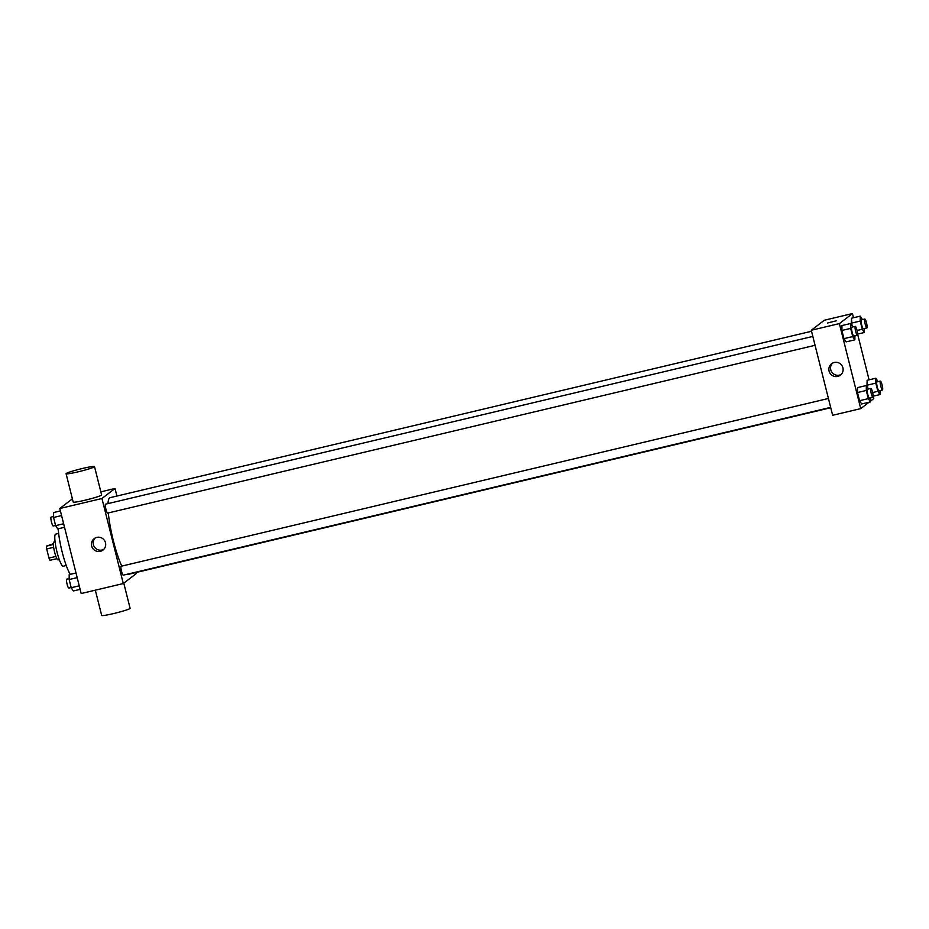<?xml version="1.0" encoding="UTF-8"?>
<svg xmlns="http://www.w3.org/2000/svg" width="929" height="929" viewBox="0 0 929 929"><rect width="100%" height="100%" fill="white"/><g stroke="black" fill="none" stroke-linecap="round" stroke-linejoin="round"><path stroke-width="1.39" d="M55.914 556.413L48.982 558.05L46.694 548.958A8.709 1.498 76.7 0 1 46.45 546.124L53.348 543.744M48.982 558.05A8.709 1.498 76.7 0 0 50.015 560.292L56.89 558.666M59.293 559.63L58.062 559.92A9.162 1.568 -103.3 0 1 54.428 551.361A9.162 1.568 -103.3 0 1 53.836 542.095L55.066 541.804M53.638 547.32L46.694 548.958M53.348 544.487L46.45 546.124M66.249 565.506L63.265 566.214A16.49 2.822 -103.3 0 1 56.715 550.827A16.49 2.822 -103.3 0 1 55.659 534.129L58.643 533.42M70.244 574.354A29.31 5.028 -103.3 0 1 58.225 528.787M136.122 572.496L136.366 573.507L123.302 583.54L81.171 593.538L59.804 508.511L72.392 498.85M123.302 583.54L101.946 498.513L115.01 488.48L100.843 491.847M115.01 488.48L116.915 496.04M811.528 331.27L110.063 497.665A39.413 6.758 76.7 0 0 107.996 503.599M108.31 512.936A39.413 6.758 76.7 0 0 121.769 566.098M127.261 574.215A39.413 6.758 76.7 0 0 128.26 574.366L830.735 407.738M812.829 336.414L105.534 504.18A4.575 0.79 76.7 0 0 105.836 508.825A4.575 0.79 76.7 0 0 107.648 513.098A4.575 0.79 76.7 0 0 107.706 513.063M830.642 407.366L123.243 575.167A4.575 0.79 -103.3 0 1 121.467 571.056A4.575 0.79 -103.3 0 1 121.072 566.284A4.575 0.79 -103.3 0 1 121.13 566.249L828.413 398.483M101.946 498.513L59.804 508.511M100.332 551.327A7.2 7.072 52.5 0 1 94.189 538.646A7.2 7.072 52.5 0 1 104.187 540.051A7.2 7.072 52.5 0 1 100.332 551.327M94.503 466.59L101.621 494.925A14.655 1.103 165.9 0 1 87.686 499.57A14.655 1.103 165.9 0 1 73.205 502.066L66.087 473.72A14.655 1.103 165.9 0 1 66.249 473.488A14.655 1.103 165.9 0 1 81.253 468.773A14.655 1.103 165.9 0 1 94.503 466.59A14.655 1.103 165.9 0 1 80.568 471.235A14.655 1.103 165.9 0 1 66.087 473.72M95.327 590.182L101.679 615.428A14.655 1.103 -14.1 0 0 114.929 613.245A14.655 1.103 -14.1 0 0 129.932 608.53A14.655 1.103 -14.1 0 0 130.095 608.298L123.789 583.168M103.781 549.341A7.2 7.072 52.5 0 1 95.106 538.054M869.068 402.222L860.73 408.621L832.639 415.286L811.284 330.259L824.348 320.226L852.439 313.572L853.484 317.753M857.606 334.161L869.079 379.81M873.202 396.23L873.794 398.587L870.45 401.154M854.901 335.845L854.854 339.828L846.075 341.907L843.962 338.655L841.906 330.469L841.964 325.545L850.743 323.466L852.903 326.915M880.03 390.598L879.984 394.57L877.87 391.318L875.815 383.131L867.036 385.21L867.605 387.474L867.094 380.286L875.873 378.208L878.033 381.656M860.73 408.621L839.375 323.606L852.439 313.572M864.434 328.529L864.388 332.501L862.275 329.249L860.219 321.062L851.44 323.141L852.009 325.405L851.498 318.217L860.277 316.139L862.449 319.588M870.496 397.914L870.438 401.897L861.659 403.976L859.546 400.724L857.49 392.537L857.56 387.614L866.339 385.523L868.499 388.984M839.375 323.606L811.284 330.259M837.749 376.408A7.2 7.072 52.5 0 1 831.618 363.727A7.2 7.072 52.5 0 1 841.616 365.132A7.2 7.072 52.5 0 1 837.749 376.408M827.414 323.037L836.297 320.807M841.198 374.433A7.2 7.072 52.5 0 1 832.523 363.134M870.438 401.897L868.325 398.634L866.269 390.459L866.339 385.523M870.845 388.427A4.575 0.79 76.7 0 0 871.135 393.06A4.575 0.79 76.7 0 0 872.958 397.333A4.575 0.79 76.7 0 0 873.016 397.31A4.575 0.79 76.7 0 0 872.621 392.526A4.575 0.79 76.7 0 0 870.845 388.427L867.326 389.251A4.575 0.79 76.7 0 0 867.628 393.896A4.575 0.79 76.7 0 0 869.439 398.169A4.575 0.79 76.7 0 0 869.498 398.135M861.659 403.976L859.546 400.724L857.49 392.537L857.56 387.614M868.325 398.634L859.546 400.724M866.269 390.459L857.49 392.537M854.854 339.828L852.741 336.565L850.685 328.39L850.743 323.466M855.249 326.358A4.575 0.79 76.7 0 0 855.551 330.991A4.575 0.79 76.7 0 0 857.362 335.264A4.575 0.79 76.7 0 0 857.421 335.241A4.575 0.79 76.7 0 0 857.037 330.457A4.575 0.79 76.7 0 0 855.249 326.358L851.742 327.182A4.575 0.79 76.7 0 0 852.032 331.827A4.575 0.79 76.7 0 0 853.856 336.101A4.575 0.79 76.7 0 0 853.914 336.066M846.075 341.907L843.962 338.655L841.906 330.469L841.964 325.545M852.741 336.565L843.962 338.655M850.685 328.39L841.906 330.469M875.815 383.131L875.873 378.208M880.378 381.099A4.575 0.79 76.7 0 0 880.669 385.732A4.575 0.79 76.7 0 0 882.492 390.006A4.575 0.79 76.7 0 0 882.55 389.983A4.575 0.79 76.7 0 0 882.155 385.198A4.575 0.79 76.7 0 0 880.378 381.099L876.871 381.935A4.575 0.79 76.7 0 0 877.162 386.569A4.575 0.79 76.7 0 0 878.985 390.842A4.575 0.79 76.7 0 0 879.043 390.819M879.984 394.57L873.202 396.172M877.87 391.318L872.633 392.549M867.036 385.21L867.094 380.286M860.219 321.062L860.277 316.139M864.794 319.03A4.575 0.79 76.7 0 0 865.085 323.664A4.575 0.79 76.7 0 0 866.908 327.937A4.575 0.79 76.7 0 0 866.571 323.129A4.575 0.79 76.7 0 0 864.794 319.03L861.276 319.866A4.575 0.79 76.7 0 0 861.566 324.5A4.575 0.79 76.7 0 0 863.389 328.773A4.575 0.79 76.7 0 0 863.447 328.75M864.388 332.501L857.606 334.103M862.275 329.249L857.037 330.492M851.44 323.141L851.498 318.217M866.908 327.937A4.575 0.79 76.7 0 0 866.954 327.914L863.389 328.773M80.115 589.358L73.321 590.972L71.208 587.709L69.152 579.533L69.21 574.61L76.004 572.996M79.22 585.816L71.208 587.709M77.165 577.629L69.152 579.533M69.164 578.581L66.702 579.162A4.575 0.79 76.7 0 0 66.993 583.795A4.575 0.79 76.7 0 0 68.816 588.069A4.575 0.79 76.7 0 0 68.874 588.045M64.531 527.289L57.737 528.903L55.612 525.64L53.557 517.465L53.627 512.541L60.42 510.927M63.636 523.747L55.612 525.64M61.581 515.56L53.557 517.465M53.568 516.512L51.107 517.093A4.575 0.79 76.7 0 0 51.397 521.738A4.575 0.79 76.7 0 0 53.22 526.011A4.575 0.79 76.7 0 0 53.278 525.977M63.149 505.945L64.531 504.888M815.058 345.298L107.648 513.098M872.958 397.333L869.439 398.169M857.362 335.264L853.856 336.101M882.492 390.006L878.985 390.842M71.161 587.523L68.816 588.069M55.566 525.454L53.22 526.011"/></g></svg>

